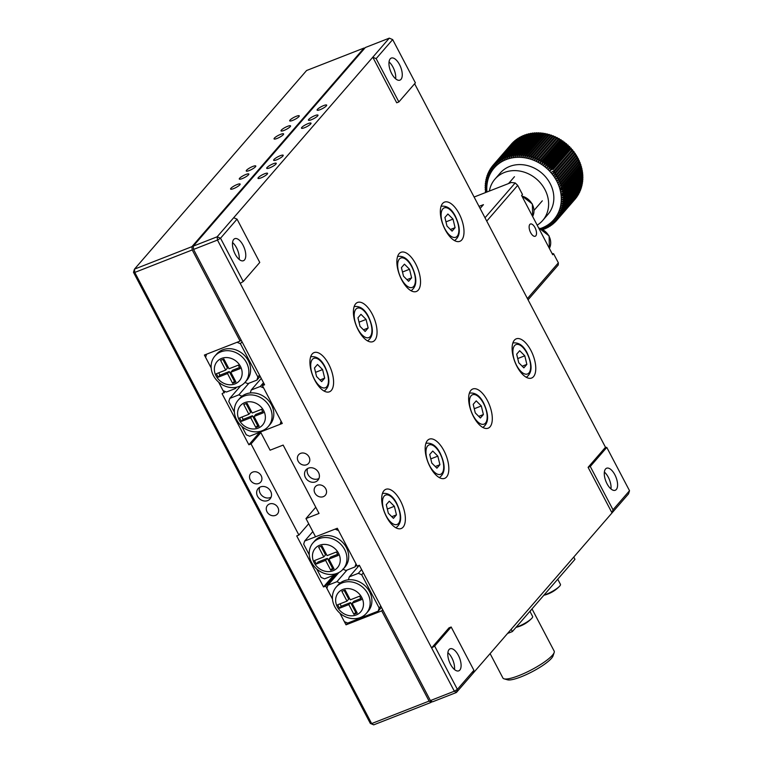 <?xml version="1.0" encoding="UTF-8"?>
<svg xmlns="http://www.w3.org/2000/svg" width="763" height="763" viewBox="0 0 763 763"><rect width="100%" height="100%" fill="white"/><g stroke="black" fill="none" stroke-linecap="round" stroke-linejoin="round"><path stroke-width="1.14" d="M447.881 652.67A11.836 5.436 -111.4 0 1 451.83 657.859A11.836 5.436 -111.4 0 1 454.481 669.533M458.353 655.312A11.836 5.436 -111.4 0 1 458.754 670.849A11.836 5.436 -111.4 0 1 450.532 664.335A11.836 5.436 -111.4 0 1 450.132 648.798A11.836 5.436 -111.4 0 1 458.353 655.312M314.804 380.232A21.049 9.671 68.6 0 0 329.425 391.81A21.049 9.671 68.6 0 0 328.71 364.18A21.049 9.671 68.6 0 0 314.089 352.601A21.049 9.671 68.6 0 0 314.804 380.232M386.574 516.942A21.049 9.671 68.6 0 0 401.204 528.521A21.049 9.671 68.6 0 0 400.489 500.89A21.049 9.671 68.6 0 0 385.859 489.312A21.049 9.671 68.6 0 0 386.574 516.942M358.276 330.074A21.049 9.671 68.6 0 0 372.897 341.643A21.049 9.671 68.6 0 0 372.182 314.022A21.049 9.671 68.6 0 0 357.561 302.444A21.049 9.671 68.6 0 0 358.276 330.074M430.046 466.784A21.049 9.671 68.6 0 0 444.676 478.353A21.049 9.671 68.6 0 0 443.961 450.733A21.049 9.671 68.6 0 0 429.331 439.154A21.049 9.671 68.6 0 0 430.046 466.784M401.739 279.907A21.049 9.671 68.6 0 0 416.369 291.485A21.049 9.671 68.6 0 0 415.654 263.855A21.049 9.671 68.6 0 0 401.023 252.286A21.049 9.671 68.6 0 0 401.739 279.907M473.518 416.617A21.049 9.671 68.6 0 0 488.139 428.196A21.049 9.671 68.6 0 0 487.423 400.565A21.049 9.671 68.6 0 0 472.802 388.987A21.049 9.671 68.6 0 0 473.518 416.617M445.211 229.749A21.049 9.671 68.6 0 0 459.841 241.327A21.049 9.671 68.6 0 0 459.126 213.697A21.049 9.671 68.6 0 0 444.495 202.119A21.049 9.671 68.6 0 0 445.211 229.749M516.99 366.459A21.049 9.671 68.6 0 0 531.611 378.038A21.049 9.671 68.6 0 0 530.895 350.408A21.049 9.671 68.6 0 0 516.274 338.829A21.049 9.671 68.6 0 0 516.99 366.459M276.654 159.839A5.398 1.125 -27.7 0 0 283.207 155.27A5.398 1.125 -27.7 0 0 280.221 155.719A5.398 1.125 -27.7 0 0 273.659 160.287A5.398 1.125 -27.7 0 0 276.654 159.839M304.475 127.736A5.398 1.125 -27.7 0 0 311.027 123.167A5.398 1.125 -27.7 0 0 308.042 123.616A5.398 1.125 -27.7 0 0 301.48 128.184A5.398 1.125 -27.7 0 0 304.475 127.736M261.003 177.893A5.398 1.125 -27.7 0 0 267.565 173.335A5.398 1.125 -27.7 0 0 264.57 173.783A5.398 1.125 -27.7 0 0 258.008 178.342A5.398 1.125 -27.7 0 0 261.003 177.893M269.701 167.86A5.398 1.125 -27.7 0 0 276.254 163.301A5.398 1.125 -27.7 0 0 273.259 163.749A5.398 1.125 -27.7 0 0 266.707 168.308A5.398 1.125 -27.7 0 0 269.701 167.86M311.428 119.705A5.398 1.125 -27.7 0 0 317.99 115.146A5.398 1.125 -27.7 0 0 314.995 115.594A5.398 1.125 -27.7 0 0 308.433 120.153A5.398 1.125 -27.7 0 0 311.428 119.705M320.126 109.672A5.398 1.125 -27.7 0 0 326.678 105.113A5.398 1.125 -27.7 0 0 323.684 105.561A5.398 1.125 -27.7 0 0 317.131 110.13A5.398 1.125 -27.7 0 0 320.126 109.672M389.044 61.956A11.836 5.436 -111.4 0 1 392.993 67.154A11.836 5.436 -111.4 0 1 395.644 78.818M399.526 64.597A11.836 5.436 -111.4 0 1 399.926 80.134A11.836 5.436 -111.4 0 1 391.696 73.63A11.836 5.436 -111.4 0 1 391.295 58.083A11.836 5.436 -111.4 0 1 399.526 64.597M232.553 242.539A11.836 5.436 -111.4 0 1 236.501 247.737A11.836 5.436 -111.4 0 1 239.153 259.401M243.035 245.181A11.836 5.436 -111.4 0 1 243.435 260.717A11.836 5.436 -111.4 0 1 235.204 254.213A11.836 5.436 -111.4 0 1 234.804 238.666A11.836 5.436 -111.4 0 1 243.035 245.181M604.372 472.087A11.836 5.436 -111.4 0 1 608.321 477.285A11.836 5.436 -111.4 0 1 610.972 488.949M614.844 474.729A11.836 5.436 -111.4 0 1 615.245 490.266A11.836 5.436 -111.4 0 1 607.024 483.752A11.836 5.436 -111.4 0 1 606.623 468.215A11.836 5.436 -111.4 0 1 614.844 474.729M323.34 496.656A6.581 5.675 -139.1 0 0 325.315 495.263A6.581 5.675 -139.1 0 0 325.028 487.671A6.581 5.675 -139.1 0 0 317.351 485.258A6.581 5.675 -139.1 0 0 315.377 486.651A6.581 5.675 -139.1 0 0 315.663 494.243A6.581 5.675 -139.1 0 0 323.34 496.656M306.592 464.753A6.581 5.675 -139.1 0 0 308.567 463.37A6.581 5.675 -139.1 0 0 308.281 455.778A6.581 5.675 -139.1 0 0 300.603 453.365A6.581 5.675 -139.1 0 0 298.629 454.748A6.581 5.675 -139.1 0 0 298.915 462.349A6.581 5.675 -139.1 0 0 306.592 464.753M315.558 481.844A7.897 6.819 -139.1 0 0 317.933 480.175A7.897 6.819 -139.1 0 0 317.599 471.067A7.897 6.819 -139.1 0 0 308.386 468.177A7.897 6.819 -139.1 0 0 306.011 469.836A7.897 6.819 -139.1 0 0 306.344 478.954A7.897 6.819 -139.1 0 0 315.558 481.844M307.575 468.558A7.897 6.819 -139.1 0 0 309.74 476.808A7.897 6.819 -139.1 0 0 318.171 478.84A7.897 6.819 -139.1 0 0 318.982 478.449M315.777 507.242L305.973 518.554L319.029 513.442L283.149 445.087L270.092 450.199L260.517 431.972L282.281 423.455L262.424 385.63L264.055 383.751M240.211 283.359L217.484 240.068L193.544 249.434L193.22 246.153L217.159 236.788L217.484 240.068L220.526 238.218L243.254 281.509L240.211 283.359L431.61 647.921L434.652 646.07L457.38 689.361L454.338 691.211L456.408 692.489L432.468 701.855L430.399 700.577L359.344 565.24L357.17 566.089L337.313 528.263L315.548 536.78L305.973 518.554M434.652 646.07L451.171 627.005L473.899 670.295L457.38 689.361L456.408 692.489L612.021 512.908L613.004 509.779L629.523 490.723L606.795 447.423L605.488 447.28L414.633 83.749M430.399 700.577L454.338 691.211L431.61 647.921L448.997 627.854L451.171 627.005M629.523 490.723L628.54 493.852L612.021 512.908L588.101 467.337L590.276 466.489L606.795 447.423M613.004 509.779L590.276 466.489M588.101 467.337L605.488 447.28M262.424 385.63L264.599 384.781L193.544 249.434M392.668 39.581L389.292 38.15L372.783 57.215L396.703 102.786L398.877 101.927L415.396 82.871L392.668 39.581L376.149 58.637L372.783 57.215L217.159 236.788L220.526 238.218L237.045 219.153L259.773 262.443L243.254 281.509M233.678 217.732L237.045 219.153M398.877 101.927L376.149 58.637M389.292 38.15L365.353 47.516L193.22 246.153M473.899 670.295L472.926 673.424M242.272 178.59A5.398 1.125 -27.7 0 0 248.833 174.031A5.398 1.125 -27.7 0 0 245.839 174.479A5.398 1.125 -27.7 0 0 239.286 179.047A5.398 1.125 -27.7 0 0 242.272 178.59M275.453 515.387A6.581 5.675 -139.1 0 0 277.436 514.004A6.581 5.675 -139.1 0 0 277.15 506.413A6.581 5.675 -139.1 0 0 269.473 504A6.581 5.675 -139.1 0 0 267.498 505.383A6.581 5.675 -139.1 0 0 267.784 512.984A6.581 5.675 -139.1 0 0 275.453 515.387M258.705 483.494A6.581 5.675 -139.1 0 0 260.688 482.102A6.581 5.675 -139.1 0 0 260.402 474.51A6.581 5.675 -139.1 0 0 252.725 472.097A6.581 5.675 -139.1 0 0 250.75 473.489A6.581 5.675 -139.1 0 0 251.037 481.081A6.581 5.675 -139.1 0 0 258.705 483.494M267.679 500.585A7.897 6.819 -139.1 0 0 270.054 498.916A7.897 6.819 -139.1 0 0 269.711 489.808A7.897 6.819 -139.1 0 0 260.507 486.908A7.897 6.819 -139.1 0 0 258.123 488.578A7.897 6.819 -139.1 0 0 258.466 497.686A7.897 6.819 -139.1 0 0 267.679 500.585M259.687 487.299A7.897 6.819 -139.1 0 0 261.862 495.54A7.897 6.819 -139.1 0 0 270.293 497.571A7.897 6.819 -139.1 0 0 271.103 497.18M277.055 138.465A5.398 1.125 -27.7 0 0 283.607 133.897A5.398 1.125 -27.7 0 0 280.612 134.345A5.398 1.125 -27.7 0 0 274.06 138.914A5.398 1.125 -27.7 0 0 277.055 138.465M249.234 170.569A5.398 1.125 -27.7 0 0 255.786 166A5.398 1.125 -27.7 0 0 252.791 166.448A5.398 1.125 -27.7 0 0 246.239 171.017A5.398 1.125 -27.7 0 0 249.234 170.569M284.008 130.435A5.398 1.125 -27.7 0 0 290.56 125.876A5.398 1.125 -27.7 0 0 287.575 126.324A5.398 1.125 -27.7 0 0 281.013 130.893A5.398 1.125 -27.7 0 0 284.008 130.435M292.696 120.401A5.398 1.125 -27.7 0 0 299.258 115.842A5.398 1.125 -27.7 0 0 296.263 116.291A5.398 1.125 -27.7 0 0 289.711 120.859A5.398 1.125 -27.7 0 0 292.696 120.401M233.583 188.623A5.398 1.125 -27.7 0 0 240.135 184.064A5.398 1.125 -27.7 0 0 237.15 184.512A5.398 1.125 -27.7 0 0 230.588 189.071A5.398 1.125 -27.7 0 0 233.583 188.623M381.462 607.377L378.2 611.144L347.728 623.066L344.351 621.645L339.916 613.185L346.03 624.83L381.719 610.867L382.702 609.732M346.03 624.83L347.604 623.018M308.7 523.742L298.896 535.054L296.721 535.912L323.522 586.947L325.696 586.098L336.578 573.538M325.696 586.098L332.487 599.031L326.888 588.378L327.871 585.24L336.922 581.702L347.003 570.066M323.522 586.947L334.68 574.072L333.565 575.321L324.523 578.859L321.147 577.438L316.712 568.988M225.381 391.581L222.081 393.727L248.872 444.772L251.046 443.913L260.851 432.602M248.872 444.772L259.678 432.297M241.07 339.955L240.087 341.09L204.398 355.053L211.189 367.985L205.59 357.332L206.573 354.204L237.045 342.282L240.412 343.712L242.043 341.824M236.559 387.242L235.481 388.491L226.43 392.029L223.054 390.599L218.619 382.149L224.255 392.878M431.906 701.512L431.162 702.37L373.708 724.85L371.638 723.572L429.092 701.092L381.719 610.867M429.092 701.092L431.162 702.37M191.914 246.668L192.238 249.949L134.784 272.429L134.46 269.148L191.914 246.668L364.046 48.031L306.592 70.511L134.46 269.148L133.477 272.277L134.784 272.429L371.638 723.572L370.332 723.419L373.708 724.85M240.087 341.09L192.238 249.949M251.046 443.913L298.896 535.054M364.609 48.374L364.046 48.031M370.332 723.419L133.477 272.277M240.45 366.402A14.735 12.723 -139.1 0 0 221.556 358.41A14.735 12.723 -139.1 0 0 216.072 375.94A14.735 12.723 -139.1 0 0 234.956 383.923A14.735 12.723 -139.1 0 0 240.45 366.402M246.535 362.692A20 17.263 -139.1 0 0 214.88 356.063A20 17.263 -139.1 0 0 213.459 375.634A20 17.263 -139.1 0 0 245.104 382.253A20 17.263 -139.1 0 0 246.535 362.692M245.104 382.253L246.85 380.251A20 17.263 -139.1 0 0 248.28 360.68A20 17.263 -139.1 0 0 216.625 354.061L214.88 356.063M235.824 387.385L235.481 388.491M259.515 375.091L257.875 376.979L240.412 343.712M257.875 376.979L256.902 380.108L260.164 376.331M244.961 382.425L247.851 383.646L256.902 380.108M218.199 377.189L216.377 373.727L225.695 370.084L220.574 360.327L223.883 359.039L229.005 368.787L238.314 365.143L240.135 368.605L230.817 372.249L235.939 382.005L232.629 383.303L227.517 373.546L218.199 377.189L219.935 375.186L218.695 372.821M225.695 370.084L227.431 368.081L222.891 359.421M239.553 367.508L232.562 370.246L230.817 372.249M232.629 383.303L234.375 381.29L229.253 371.543L219.935 375.186M227.517 373.546L229.253 371.543M235.366 380.899L234.375 381.29M239.277 420.136A14.735 12.723 -139.1 0 0 258.161 428.129A14.735 12.723 -139.1 0 0 263.655 410.599A14.735 12.723 -139.1 0 0 244.77 402.606A14.735 12.723 -139.1 0 0 239.277 420.136M236.664 419.841A20 17.263 -139.1 0 0 268.318 426.46A20 17.263 -139.1 0 0 269.74 406.889A20 17.263 -139.1 0 0 238.094 400.27A20 17.263 -139.1 0 0 236.664 419.841M268.318 426.46L270.054 424.457A20 17.263 -139.1 0 0 271.485 404.886A20 17.263 -139.1 0 0 250.274 392.974L251.199 390.027L261.261 378.419M251.199 390.027L260.25 386.488L263.512 382.711M260.25 386.488L263.616 387.909L281.089 421.176L280.107 424.304L281.738 422.425M241.823 426.355L246.268 434.805L249.635 436.226L280.107 424.304M240.803 385.687L229.777 398.41L228.795 401.538L234.394 412.192M248.91 383.226L238.829 394.862L229.777 398.41M238.829 394.862L242.005 396.207A20 17.263 -139.1 0 0 239.83 398.257L238.094 400.27M250.274 392.974A20 17.263 -139.1 0 0 242.005 396.207M255.843 427.499L250.722 417.752L241.404 421.395L239.592 417.933L248.9 414.29L243.778 404.533L247.088 403.236L252.21 412.993L261.528 409.349L263.34 412.812L254.031 416.455L259.143 426.202L255.843 427.499L257.579 425.496L252.458 415.74L243.139 419.392L241.9 417.027M250.722 417.752L252.458 415.74M248.9 414.29L250.636 412.278L246.096 403.627M241.404 421.395L243.139 419.392M254.031 416.455L255.767 414.452L262.768 411.705M258.571 425.105L257.579 425.496M359.354 565.249L349.292 576.866L348.367 579.813A20 17.263 -139.1 0 0 343.941 580.881A20 17.263 -139.1 0 0 340.098 583.046L336.922 581.702M342.206 582.884A20 17.263 40.9 0 1 365.544 590.219A20 17.263 40.9 0 1 366.412 613.299A20 17.263 40.9 0 1 360.384 617.515A20 17.263 40.9 0 1 337.046 610.19A20 17.263 40.9 0 1 336.187 587.1A20 17.263 40.9 0 1 342.206 582.884M348.367 579.813A20 17.263 40.9 0 1 368.729 590.247A20 17.263 40.9 0 1 368.147 611.287L366.412 613.299M342.854 589.446A14.735 12.723 40.9 0 1 361.748 597.439A14.735 12.723 40.9 0 1 356.254 614.968A14.735 12.723 40.9 0 1 337.37 606.976A14.735 12.723 40.9 0 1 342.854 589.446M345.181 590.076L350.303 599.832L359.611 596.18L361.433 599.651L352.115 603.295L357.237 613.042L353.927 614.339L348.815 604.582L339.497 608.235L337.675 604.763L346.993 601.12L341.872 591.373L345.181 590.076M346.993 601.12L348.729 599.117L344.189 590.467M339.497 608.235L341.233 606.223L339.993 603.857M348.815 604.582L350.551 602.579L341.233 606.223M353.927 614.339L355.672 612.336L350.551 602.579M356.664 611.945L355.672 612.336M352.115 603.295L353.86 601.282L360.861 598.545M336.187 587.1L337.923 585.097A20 17.263 40.9 0 1 340.098 583.046M338.896 572.527L327.871 585.24M378.2 611.144L379.173 608.016L380.813 606.127M363.35 572.86L361.71 574.749L379.173 608.016M361.71 574.749L358.343 573.318L361.605 569.551M349.292 576.866L358.343 573.318M337.179 573.318A20 17.263 40.9 0 1 313.841 565.984A20 17.263 40.9 0 1 312.973 542.903A20 17.263 40.9 0 1 319.001 538.678A20 17.263 40.9 0 1 342.329 546.012A20 17.263 40.9 0 1 343.197 569.093A20 17.263 40.9 0 1 337.179 573.318M312.973 542.903L314.718 540.891A20 17.263 40.9 0 1 320.737 536.675A20 17.263 40.9 0 1 344.075 544.009A20 17.263 40.9 0 1 344.943 567.09L343.197 569.093M333.049 570.762A14.735 12.723 40.9 0 1 314.165 562.77A14.735 12.723 40.9 0 1 319.649 545.249A14.735 12.723 40.9 0 1 338.534 553.232A14.735 12.723 40.9 0 1 333.049 570.762M325.601 560.385L327.346 558.373L318.028 562.026L316.292 564.029L314.47 560.567L323.789 556.923L318.667 547.166L321.976 545.869L327.098 555.626L336.407 551.983L338.228 555.445L328.91 559.088L334.032 568.845L330.722 570.133L325.601 560.385L316.292 564.029M330.722 570.133L332.468 568.13L327.346 558.373M333.45 567.739L332.468 568.13M328.91 559.088L330.656 557.085L337.647 554.348M323.789 556.923L325.524 554.911L320.985 546.26M356.626 565.059L354.986 566.938L345.944 570.486L342.768 569.141M312.83 531.611L304.666 541.043L335.129 529.121L338.505 530.543L355.968 563.809L354.986 566.938M304.666 541.043L303.684 544.172L309.273 554.825M331.981 564.935L331.237 565.793M333.565 575.321L333.917 574.224M490.094 653.605L502.903 678.002A28.946 6.028 -27.7 0 0 504.085 678.832L507.509 679.804A26.314 5.484 -27.7 0 0 521.034 676.857A26.314 5.484 -27.7 0 0 553.032 655.913L554.167 652.537A28.946 6.028 -27.7 0 0 554.157 651.087L532.011 608.903M504.085 678.832A28.946 6.028 -27.7 0 0 518.964 675.579A28.946 6.028 -27.7 0 0 554.167 652.537M530.037 611.535A28.946 6.028 -27.7 0 0 531.162 609.885M512.374 631.564L511.172 629.284L573.776 557.057L574.968 559.327L512.374 631.564L507.576 633.443M543.952 595.121A11.836 2.47 -27.7 0 0 546.041 594.377A11.836 2.47 -27.7 0 0 559.47 586.337A11.836 2.47 -27.7 0 0 559.756 586.032A11.836 2.47 -27.7 0 0 560.443 584.353L557.743 579.212M516.131 627.224A11.836 2.47 -27.7 0 0 518.23 626.48A11.836 2.47 -27.7 0 0 531.649 618.44A11.836 2.47 -27.7 0 0 531.935 618.135A11.836 2.47 -27.7 0 0 532.622 616.456L529.923 611.316M454.529 240.574A18.417 8.46 -111.4 0 1 454.519 240.583C460.575 236.282 460.862 228.156 455.358 216.187C451.591 208.766 446.841 205.466 441.1 206.277L441.1 206.277M446.975 226.048L444.896 217.474L447.91 214.002L453.003 219.095L455.082 227.67L452.077 231.151L446.975 226.048M450.428 229.491L455.082 227.67M445.964 221.852L453.003 219.095M524.782 355.806L526.861 364.38L523.847 367.861L518.754 362.759L516.675 354.185L519.679 350.713L524.782 355.806L517.734 358.562M522.197 366.202L526.861 364.38M411.057 290.741A18.417 8.46 -111.4 0 1 411.047 290.741C417.113 286.449 417.39 278.314 411.896 266.344C408.119 258.934 403.369 255.624 397.637 256.435A18.417 8.46 -111.4 0 1 397.637 256.435M403.513 276.206L401.424 267.641L404.438 264.16L409.531 269.263L411.619 277.837L408.606 281.309L403.513 276.206M406.956 279.659L411.619 277.837M402.492 272.019L409.531 269.263M367.585 340.899A18.417 8.46 -111.4 0 1 367.575 340.899C373.641 336.607 373.918 328.471 368.424 316.502C364.647 309.091 359.898 305.791 354.166 306.592A18.417 8.46 -111.4 0 1 354.166 306.592M366.068 319.42L368.147 327.995L365.134 331.466L360.041 326.373L357.961 317.799L360.966 314.327L366.068 319.42L359.02 322.177M363.484 329.816L368.147 327.995M324.122 391.066A18.417 8.46 -111.4 0 1 324.113 391.066C330.169 386.765 330.446 378.639 324.952 366.669C321.185 359.249 316.426 355.949 310.694 356.76A18.417 8.46 -111.4 0 1 310.694 356.76M324.676 378.152L321.662 381.634L316.569 376.531L314.49 367.957L317.503 364.485L322.596 369.578L324.676 378.152L320.012 379.984M315.548 372.334L322.596 369.578M481.31 405.973L483.389 414.547L480.375 418.019L475.282 412.917L473.203 404.352L476.217 400.871L481.31 405.973L474.262 408.73M478.725 416.369L483.389 414.547M439.364 477.609A18.417 8.46 -111.4 0 1 439.354 477.609C445.411 473.318 445.687 465.182 440.194 453.212C436.426 445.802 431.677 442.502 425.935 443.303A18.417 8.46 -111.4 0 1 425.935 443.303M429.731 454.51L432.745 451.038L437.838 456.131L439.917 464.705L436.913 468.177L431.81 463.084L429.731 454.51M435.263 466.527L439.917 464.705M430.799 458.887L437.838 456.131M395.892 527.767A18.417 8.46 -111.4 0 1 395.883 527.777C401.948 523.475 402.225 515.349 396.722 503.38C392.955 495.96 388.205 492.66 382.473 493.47A18.417 8.46 -111.4 0 1 382.473 493.47M394.366 506.289L396.455 514.863L393.441 518.344L388.348 513.241L386.259 504.667L389.273 501.196L394.366 506.289L387.327 509.045M391.791 516.694L396.455 514.863M529.827 224.436A6.581 3.023 68.6 0 0 530.304 231.942A6.581 3.023 68.6 0 0 535.216 236.253A6.581 3.023 68.6 0 0 535.807 235.824A6.581 3.023 68.6 0 0 535.33 228.309A6.581 3.023 68.6 0 0 530.419 224.007A6.581 3.023 68.6 0 0 529.827 224.436M479.021 206.382L483.437 204.656L480.118 208.48M527.414 298.562L558.363 262.844L558.258 264.971L528.063 299.811M558.363 262.844L553.585 253.726L552.708 254.737L521.606 195.49L522.483 194.489L517.695 185.371L486.737 221.098M553.585 253.726L552.097 253.554M485.001 217.779L515.187 182.948L511.267 182.491L474.109 197.035M515.187 182.948L517.695 185.371M511.105 144.445L492.841 165.504L494.348 167.784L493.642 164.598A42.099 36.347 40.9 0 1 494.109 164.093L495.559 166.477L494.968 163.225A42.099 36.347 40.9 0 1 495.464 162.757L496.856 165.247L496.37 161.947A42.099 36.347 40.9 0 1 496.904 161.498L498.229 164.102L497.858 160.745A42.099 36.347 40.9 0 1 498.411 160.335L499.67 163.024L499.422 159.629A42.099 36.347 40.9 0 1 500.003 159.248L501.177 162.042L501.053 158.609A42.099 36.347 40.9 0 1 501.653 158.265L502.75 161.146L502.741 157.683A42.099 36.347 40.9 0 1 503.37 157.369L504.372 160.335L504.505 156.844A42.099 36.347 40.9 0 1 505.154 156.568L506.06 159.62L506.317 156.11A42.099 36.347 40.9 0 1 506.985 155.871L507.786 158.99L508.177 155.48A42.099 36.347 40.9 0 1 508.864 155.28L509.57 158.466L510.085 154.946A42.099 36.347 40.9 0 1 510.79 154.784L511.382 158.036L512.03 154.527A42.099 36.347 40.9 0 1 512.746 154.393L513.232 157.703L514.024 154.202A42.099 36.347 40.9 0 1 514.748 154.107L515.111 157.464L516.036 153.983A42.099 36.347 40.9 0 1 516.77 153.935L517.018 157.331L518.077 153.878A42.099 36.347 40.9 0 1 518.821 153.859L518.945 157.292L520.128 153.868A42.099 36.347 40.9 0 1 520.881 153.897L520.881 157.359L522.207 153.973A42.099 36.347 40.9 0 1 522.951 154.04L522.827 157.521L524.286 154.183A42.099 36.347 40.9 0 1 525.03 154.288L524.782 157.788L526.365 154.498A42.099 36.347 40.9 0 1 527.109 154.641L526.728 158.151L528.435 154.918A42.099 36.347 40.9 0 1 529.188 155.099L528.664 158.609L530.504 155.442A42.099 36.347 40.9 0 1 531.248 155.652L530.6 159.171L532.555 156.072A42.099 36.347 40.9 0 1 533.289 156.32L532.507 159.82L534.586 156.797A42.099 36.347 40.9 0 1 535.311 157.083L534.396 160.564L536.589 157.617A42.099 36.347 40.9 0 1 537.305 157.941L536.255 161.394L538.564 158.542A42.099 36.347 40.9 0 1 539.269 158.895L538.077 162.319L540.5 159.553A42.099 36.347 40.9 0 1 541.186 159.944L539.861 163.33L542.388 160.659A42.099 36.347 40.9 0 1 543.056 161.088L541.606 164.427L544.229 161.861A42.099 36.347 40.9 0 1 544.887 162.309L543.304 165.6L546.022 163.139A42.099 36.347 40.9 0 1 546.651 163.616L544.944 166.849L547.758 164.493A42.099 36.347 40.9 0 1 548.368 165.008L546.527 168.175L549.427 165.933A42.099 36.347 40.9 0 1 550.009 166.477L548.053 169.577A39.466 34.077 -139.1 0 0 546.527 168.175A39.466 34.077 -139.1 0 0 544.944 166.849A39.466 34.077 -139.1 0 0 543.304 165.6A39.466 34.077 -139.1 0 0 541.606 164.427A39.466 34.077 -139.1 0 0 539.861 163.33A39.466 34.077 -139.1 0 0 538.077 162.319A39.466 34.077 -139.1 0 0 536.255 161.394A39.466 34.077 -139.1 0 0 534.396 160.564A39.466 34.077 -139.1 0 0 532.507 159.82A39.466 34.077 -139.1 0 0 530.6 159.171A39.466 34.077 -139.1 0 0 528.664 158.609A39.466 34.077 -139.1 0 0 526.728 158.151A39.466 34.077 -139.1 0 0 524.782 157.788A39.466 34.077 -139.1 0 0 522.827 157.521A39.466 34.077 -139.1 0 0 520.881 157.359A39.466 34.077 -139.1 0 0 518.945 157.292A39.466 34.077 -139.1 0 0 517.018 157.331A39.466 34.077 -139.1 0 0 515.111 157.464A39.466 34.077 -139.1 0 0 513.232 157.703A39.466 34.077 -139.1 0 0 511.382 158.036A39.466 34.077 -139.1 0 0 509.57 158.466A39.466 34.077 -139.1 0 0 507.786 158.99A39.466 34.077 -139.1 0 0 506.06 159.62A39.466 34.077 -139.1 0 0 504.372 160.335A39.466 34.077 -139.1 0 0 502.75 161.146A39.466 34.077 -139.1 0 0 501.177 162.042A39.466 34.077 -139.1 0 0 499.67 163.024A39.466 34.077 -139.1 0 0 498.229 164.102A39.466 34.077 -139.1 0 0 496.856 165.247A39.466 34.077 -139.1 0 0 495.559 166.477A39.466 34.077 -139.1 0 0 494.348 167.784A39.466 34.077 -139.1 0 0 493.203 169.157L492.402 166.038A42.099 36.347 40.9 0 1 492.841 165.504M512.459 143.034L512.364 143.024A42.099 36.347 -139.1 0 0 511.897 143.53L493.642 164.598M513.9 141.718L513.718 141.689A42.099 36.347 -139.1 0 0 513.222 142.156L494.968 163.225M515.416 140.478L515.159 140.43A42.099 36.347 -139.1 0 0 514.634 140.878L496.37 161.947M516.999 139.343L516.675 139.267A42.099 36.347 -139.1 0 0 516.112 139.677L497.858 160.745M518.659 138.294L518.258 138.179A42.099 36.347 -139.1 0 0 517.676 138.561L499.422 159.629M520.376 137.34L519.908 137.197A42.099 36.347 -139.1 0 0 519.307 137.54L501.053 158.609M522.15 136.482L521.634 136.3A42.099 36.347 -139.1 0 0 521.005 136.615L502.741 157.683M523.981 135.728L523.408 135.499A42.099 36.347 -139.1 0 0 522.76 135.776L504.505 156.844M525.86 135.08L525.24 134.803A42.099 36.347 -139.1 0 0 524.572 135.051L506.317 156.11M527.786 134.526L527.119 134.212A42.099 36.347 -139.1 0 0 526.432 134.412L508.177 155.48M529.741 134.088L529.045 133.716A42.099 36.347 -139.1 0 0 528.339 133.878L510.085 154.946M531.735 133.754L531.01 133.325A42.099 36.347 -139.1 0 0 530.295 133.458L512.03 154.527M533.766 133.525L533.003 133.039A42.099 36.347 -139.1 0 0 532.278 133.134L514.024 154.202M535.807 133.411L535.025 132.867A42.099 36.347 -139.1 0 0 534.291 132.915L516.036 153.983M537.867 133.401L537.076 132.791A42.099 36.347 -139.1 0 0 536.332 132.81L518.077 153.878M539.946 133.506L539.136 132.829A42.099 36.347 -139.1 0 0 538.392 132.8L520.128 153.868M542.026 133.706L541.215 132.972A42.099 36.347 -139.1 0 0 540.462 132.905L522.207 153.973M544.095 134.03L543.294 133.22A42.099 36.347 -139.1 0 0 542.541 133.115L524.286 154.183M546.728 135.08L545.373 133.573A42.099 36.347 -139.1 0 0 544.62 133.43L526.365 154.498M548.664 135.537L547.443 134.03A42.099 36.347 -139.1 0 0 546.699 133.849L528.435 154.918M550.59 136.091L549.503 134.584A42.099 36.347 -139.1 0 0 548.759 134.374L530.504 155.442M537.181 225.152A31.579 27.258 -139.1 0 0 542.684 220.478L547.901 214.46A31.579 27.258 -139.1 0 0 529.284 166.086A31.579 27.258 -139.1 0 0 500.175 173.106L494.958 179.124A31.579 27.258 -139.1 0 0 489.398 191.046M542.684 220.478A31.579 27.258 -139.1 0 0 524.067 172.104A31.579 27.258 -139.1 0 0 494.958 179.124M485.402 183.044L487.08 184.064A39.466 34.077 -139.1 0 0 486.889 185.924A39.466 34.077 -139.1 0 0 486.794 187.793L485.201 185.752A42.099 36.347 40.9 0 1 485.239 185.028L486.889 185.924L485.335 183.759A42.099 36.347 40.9 0 1 485.402 183.044L485.974 182.395M486.813 189.691L485.182 187.765A42.099 36.347 40.9 0 1 485.173 187.04L486.794 187.793A39.466 34.077 -139.1 0 0 486.813 189.691A39.466 34.077 -139.1 0 0 486.928 191.589L485.268 189.796A42.099 36.347 40.9 0 1 485.22 189.062L486.813 189.691M486.012 192.371L485.459 191.828A42.099 36.347 40.9 0 1 485.382 191.093L486.928 191.589A39.466 34.077 -139.1 0 0 486.956 191.999M540.729 228.423A39.466 34.077 -139.1 0 0 542.026 227.946L543.504 229.444A42.099 36.347 40.9 0 1 543.094 229.587M545.335 226.42L547.071 227.87A42.099 36.347 40.9 0 1 546.442 228.185L543.704 227.221A39.466 34.077 -139.1 0 0 545.335 226.42A39.466 34.077 -139.1 0 0 546.909 225.514L548.769 226.945A42.099 36.347 40.9 0 1 548.168 227.298L545.335 226.42M548.416 224.532L550.4 225.924A42.099 36.347 40.9 0 1 549.818 226.306L546.909 225.514A39.466 34.077 -139.1 0 0 548.416 224.532A39.466 34.077 -139.1 0 0 549.856 223.464L551.964 224.808A42.099 36.347 40.9 0 1 551.401 225.228L548.416 224.532M551.22 222.31L553.452 223.607A42.099 36.347 40.9 0 1 552.917 224.055L549.856 223.464A39.466 34.077 -139.1 0 0 551.22 222.31A39.466 34.077 -139.1 0 0 552.517 221.079L554.854 222.329A42.099 36.347 40.9 0 1 554.358 222.796L551.22 222.31M553.738 219.773L556.179 220.955A42.099 36.347 40.9 0 1 555.712 221.461L552.517 221.079A39.466 34.077 -139.1 0 0 553.738 219.773A39.466 34.077 -139.1 0 0 554.873 218.399L557.419 219.515A42.099 36.347 40.9 0 1 556.98 220.049L553.738 219.773M555.922 216.959L558.573 217.999A42.099 36.347 40.9 0 1 558.163 218.552L554.873 218.399A39.466 34.077 -139.1 0 0 555.922 216.959A39.466 34.077 -139.1 0 0 556.885 215.452L559.632 216.415A42.099 36.347 40.9 0 1 559.26 216.997L555.922 216.959M557.763 213.888L560.595 214.765A42.099 36.347 40.9 0 1 560.261 215.366L556.885 215.452A39.466 34.077 -139.1 0 0 557.763 213.888A39.466 34.077 -139.1 0 0 558.545 212.267L561.463 213.049A42.099 36.347 40.9 0 1 561.158 213.678L557.763 213.888M559.231 210.598L562.226 211.284A42.099 36.347 40.9 0 1 561.959 211.933L558.545 212.267A39.466 34.077 -139.1 0 0 559.231 210.598A39.466 34.077 -139.1 0 0 559.823 208.871L562.894 209.472A42.099 36.347 40.9 0 1 562.665 210.13L559.231 210.598M560.319 207.116L563.447 207.603A42.099 36.347 40.9 0 1 563.256 208.28L559.823 208.871A39.466 34.077 -139.1 0 0 560.319 207.116A39.466 34.077 -139.1 0 0 560.71 205.323L563.905 205.705A42.099 36.347 40.9 0 1 563.752 206.392L560.319 207.116M561.005 203.492L564.248 203.759A42.099 36.347 40.9 0 1 564.134 204.465L560.71 205.323A39.466 34.077 -139.1 0 0 561.005 203.492A39.466 34.077 -139.1 0 0 561.196 201.642L564.486 201.794A42.099 36.347 40.9 0 1 564.41 202.51L561.005 203.492M561.282 199.763L564.62 199.801A42.099 36.347 40.9 0 1 564.582 200.526L561.196 201.642A39.466 34.077 -139.1 0 0 561.282 199.763A39.466 34.077 -139.1 0 0 561.272 197.875L564.639 197.789A42.099 36.347 40.9 0 1 564.649 198.514L561.282 199.763M561.158 195.967A39.466 34.077 -139.1 0 0 560.939 194.06A39.466 34.077 -139.1 0 0 560.624 192.152L564.048 191.685A42.099 36.347 40.9 0 1 564.172 192.429L560.939 194.06L564.353 193.726A42.099 36.347 40.9 0 1 564.439 194.46L561.158 195.967L564.553 195.757A42.099 36.347 40.9 0 1 564.601 196.492L561.272 197.875A39.466 34.077 -139.1 0 0 561.158 195.967L562.989 193.859M560.204 190.245A39.466 34.077 -139.1 0 0 559.689 188.347A39.466 34.077 -139.1 0 0 559.079 186.468L562.503 185.619A42.099 36.347 40.9 0 1 562.741 186.344L559.689 188.347L563.123 187.631A42.099 36.347 40.9 0 1 563.323 188.356L560.204 190.245L563.638 189.653A42.099 36.347 40.9 0 1 563.8 190.388L560.624 192.152A39.466 34.077 -139.1 0 0 560.204 190.245L562.331 187.793M558.363 184.608L561.778 183.625A42.099 36.347 40.9 0 1 562.054 184.341L559.079 186.468A39.466 34.077 -139.1 0 0 558.363 184.608A39.466 34.077 -139.1 0 0 557.562 182.767L560.948 181.651A42.099 36.347 40.9 0 1 561.263 182.367L558.363 184.608M556.666 180.965L560.023 179.715A42.099 36.347 40.9 0 1 560.366 180.411L557.562 182.767A39.466 34.077 -139.1 0 0 556.666 180.965A39.466 34.077 -139.1 0 0 555.674 179.2L559.002 177.817A42.099 36.347 40.9 0 1 559.384 178.504L556.666 180.965M554.606 177.464A39.466 34.077 -139.1 0 0 553.452 175.776A39.466 34.077 -139.1 0 0 552.212 174.145L555.388 172.381A42.099 36.347 40.9 0 1 555.865 173.01L553.452 175.776L556.685 174.145A42.099 36.347 40.9 0 1 557.133 174.794L554.606 177.464L557.887 175.957A42.099 36.347 40.9 0 1 558.306 176.625L555.674 179.2A39.466 34.077 -139.1 0 0 554.606 177.464L557.038 174.66M550.896 172.562L554.014 170.674A42.099 36.347 40.9 0 1 554.52 171.284L552.212 174.145A39.466 34.077 -139.1 0 0 550.896 172.562A39.466 34.077 -139.1 0 0 549.513 171.036L552.555 169.033A42.099 36.347 40.9 0 1 553.099 169.615L571.353 148.547A42.099 36.347 -139.1 0 0 570.819 147.965L569.503 147.965L569.847 146.944A42.099 36.347 -139.1 0 0 569.284 146.382L568.053 146.496L568.273 145.409A42.099 36.347 -139.1 0 0 567.682 144.865L566.528 145.104L566.623 143.94A42.099 36.347 -139.1 0 0 566.012 143.434L564.944 143.778L564.916 142.547A42.099 36.347 -139.1 0 0 564.277 142.071L563.294 142.528L563.142 141.241A42.099 36.347 -139.1 0 0 562.484 140.793L561.606 141.355L561.32 140.02A42.099 36.347 -139.1 0 0 560.643 139.591L559.861 140.258L559.441 138.876A42.099 36.347 -139.1 0 0 558.754 138.484L558.077 139.248L557.524 137.826A42.099 36.347 -139.1 0 0 556.818 137.474L538.564 158.542M490.561 168.556L492.154 170.607L491.248 167.555A42.099 36.347 40.9 0 1 491.649 167.002L493.203 169.157A39.466 34.077 -139.1 0 0 492.154 170.607A39.466 34.077 -139.1 0 0 491.191 172.104A39.466 34.077 -139.1 0 0 490.313 173.678L489.226 170.788A42.099 36.347 40.9 0 1 489.56 170.187L491.191 172.104L490.189 169.138A42.099 36.347 40.9 0 1 490.561 168.556L491.296 167.717M489.531 175.299L488.358 172.505A42.099 36.347 40.9 0 1 488.663 171.875L490.313 173.678A39.466 34.077 -139.1 0 0 489.531 175.299A39.466 34.077 -139.1 0 0 488.845 176.968L487.595 174.269A42.099 36.347 40.9 0 1 487.862 173.621L489.531 175.299M488.253 178.685L486.928 176.081A42.099 36.347 40.9 0 1 487.156 175.423L488.845 176.968A39.466 34.077 -139.1 0 0 488.253 178.685A39.466 34.077 -139.1 0 0 487.767 180.44L486.374 177.951A42.099 36.347 40.9 0 1 486.565 177.274L488.253 178.685M486.565 177.274L487.175 176.568M487.156 175.423L487.786 174.689M487.862 173.621L488.511 172.867M488.663 171.875L489.341 171.093M489.56 170.187L490.266 169.376M490.619 168.642L490.189 169.138M491.649 167.002L492.421 166.115M494.109 164.093L512.364 143.024M495.464 162.757L513.718 141.689M496.904 161.498L515.159 140.43M498.411 160.335L516.675 139.267M500.003 159.248L518.258 138.179M501.653 158.265L519.908 137.197M503.37 157.369L521.634 136.3M505.154 156.568L523.408 135.499M506.985 155.871L525.24 134.803M508.864 155.28L527.119 134.212M510.79 154.784L529.045 133.716M512.746 154.393L531.01 133.325M514.748 154.107L533.003 133.039M516.77 153.935L535.025 132.867M518.821 153.859L537.076 132.791M520.881 153.897L539.136 132.829M522.951 154.04L541.215 132.972M525.03 154.288L543.294 133.22M527.109 154.641L545.373 133.573M529.188 155.099L547.443 134.03M531.248 155.652L549.503 134.584M533.289 156.32L551.554 135.251A42.099 36.347 -139.1 0 0 550.81 135.003L532.555 156.072M552.498 136.749L551.554 135.251M535.311 157.083L553.576 136.014A42.099 36.347 -139.1 0 0 552.841 135.728L534.586 156.797M554.386 137.493L553.576 136.014M537.305 157.941L555.559 136.873A42.099 36.347 -139.1 0 0 554.844 136.548L536.589 157.617M556.246 138.322L555.559 136.873M539.269 158.895L557.524 137.826M538.077 162.319L558.077 139.248M558.754 138.484L540.5 159.553M541.186 159.944L559.441 138.876M539.861 163.33L559.861 140.258M560.643 139.591L542.388 160.659M543.056 161.088L561.32 140.02M541.606 164.427L561.606 141.355M562.484 140.793L544.229 161.861M544.887 162.309L563.142 141.241M543.304 165.6L563.294 142.528M564.277 142.071L546.022 163.139M546.651 163.616L564.916 142.547M544.944 166.849L564.944 143.778M566.012 143.434L547.758 164.493M548.368 165.008L566.623 143.94M546.527 168.175L566.528 145.104M567.682 144.865L549.427 165.933M550.009 166.477L568.273 145.409M548.053 169.577L551.029 167.45A42.099 36.347 40.9 0 1 551.592 168.013L549.513 171.036A39.466 34.077 -139.1 0 0 548.053 169.577L568.053 146.496M569.284 146.382L551.029 167.45M551.592 168.013L569.847 146.944M549.513 171.036L569.503 147.965M570.819 147.965L552.555 169.033M553.099 169.615L571.353 148.547M554.52 171.284L572.775 150.216A42.099 36.347 -139.1 0 0 572.269 149.605L570.896 149.491M572.269 149.605L554.014 170.674M552.212 174.145L572.775 150.216M555.865 173.01L574.129 151.942A42.099 36.347 -139.1 0 0 573.652 151.312L572.212 151.064M573.652 151.312L555.388 172.381M557.133 174.794L575.388 153.725A42.099 36.347 -139.1 0 0 574.94 153.077L573.442 152.705M574.94 153.077L556.685 174.145M558.306 176.625L576.561 155.557A42.099 36.347 -139.1 0 0 576.141 154.889L574.606 154.393M576.141 154.889L557.887 175.957M559.384 178.504L577.639 157.436A42.099 36.347 -139.1 0 0 577.257 156.749L575.674 156.119M577.257 156.749L559.002 177.817M560.366 180.411L578.631 159.353A42.099 36.347 -139.1 0 0 578.278 158.647L576.656 157.893M578.278 158.647L560.023 179.715M561.263 182.367L579.518 161.298A42.099 36.347 -139.1 0 0 579.203 160.592L577.553 159.696M579.203 160.592L560.948 181.651M562.054 184.341L580.309 163.272A42.099 36.347 -139.1 0 0 580.033 162.557L578.364 161.537M580.033 162.557L561.778 183.625M562.741 186.344L580.996 165.275A42.099 36.347 -139.1 0 0 580.757 164.55L579.069 163.396M580.757 164.55L562.503 185.619M563.323 188.356L581.578 167.288A42.099 36.347 -139.1 0 0 581.377 166.563L580.471 165.876M581.377 166.563L563.123 187.631M563.8 190.388L582.055 169.319A42.099 36.347 -139.1 0 0 581.902 168.585L581.063 167.889M581.902 168.585L563.638 189.653M564.172 192.429L582.436 171.36A42.099 36.347 -139.1 0 0 582.312 170.616L581.54 169.92M582.312 170.616L564.048 191.685M564.439 194.46L582.694 173.392A42.099 36.347 -139.1 0 0 582.617 172.657L581.911 171.961M582.617 172.657L564.353 193.726M564.601 196.492L582.856 175.423A42.099 36.347 -139.1 0 0 582.808 174.689L582.169 174.002M582.808 174.689L564.553 195.757M564.649 198.514L582.903 177.445A42.099 36.347 -139.1 0 0 582.894 176.72L582.322 176.043M582.894 176.72L564.639 197.789M564.582 200.526L582.837 179.458A42.099 36.347 -139.1 0 0 582.875 178.733L582.36 178.075M582.875 178.733L564.62 199.801M564.41 202.51L582.674 181.441A42.099 36.347 -139.1 0 0 582.741 180.726L582.293 180.097M582.741 180.726L564.486 201.794M564.134 204.465L582.388 183.397A42.099 36.347 -139.1 0 0 582.503 182.691L582.112 182.09M582.503 182.691L564.248 203.759M563.752 206.392L582.007 185.323A42.099 36.347 -139.1 0 0 582.159 184.636L581.816 184.064M582.159 184.636L563.905 205.705M563.256 208.28L581.511 187.221A42.099 36.347 -139.1 0 0 581.702 186.534L581.416 186.01M581.702 186.534L563.447 207.603M562.665 210.13L580.92 189.062A42.099 36.347 -139.1 0 0 581.148 188.404L580.901 187.927M581.148 188.404L562.894 209.472M561.959 211.933L580.214 190.864A42.099 36.347 -139.1 0 0 580.481 190.216L580.29 189.796M580.481 190.216L562.226 211.284M561.158 213.678L579.413 192.61A42.099 36.347 -139.1 0 0 579.718 191.98L579.565 191.618M579.718 191.98L561.463 213.049M560.261 215.366L578.516 194.298A42.099 36.347 -139.1 0 0 578.85 193.697L578.736 193.392M578.85 193.697L560.595 214.765M559.26 216.997L577.515 195.929A42.099 36.347 -139.1 0 0 577.887 195.347L577.81 195.109M577.887 195.347L559.632 216.415M558.163 218.552L576.427 197.493A42.099 36.347 -139.1 0 0 576.828 196.93L576.78 196.778M576.828 196.93L558.573 217.999M556.179 220.955L575.235 198.981A42.099 36.347 -139.1 0 0 575.674 198.447L575.655 198.37M575.674 198.447L557.419 219.515M555.617 221.451L554.854 222.329M554.176 222.767L553.452 223.607M552.66 224.007L551.964 224.808M551.077 225.152L550.4 225.924M549.417 226.201L548.769 226.945M547.7 227.155L547.071 227.87M544.668 228.986L542.026 227.946A39.466 34.077 -139.1 0 0 543.704 227.221L545.316 228.709A42.099 36.347 40.9 0 1 544.668 228.986L545.087 228.499M545.926 228.003L545.316 228.709M544.095 228.757L543.504 229.444M485.382 191.093L485.907 190.483M485.22 189.062L485.754 188.442M485.173 187.04L485.716 186.41M485.239 185.028L485.783 184.398M487.366 182.243A39.466 34.077 -139.1 0 0 487.08 184.064L485.573 181.794A42.099 36.347 40.9 0 1 485.688 181.089L487.366 182.243L485.917 179.849A42.099 36.347 40.9 0 1 486.069 179.162L487.767 180.44A39.466 34.077 -139.1 0 0 487.366 182.243M485.688 181.089L486.26 180.421M486.069 179.162L486.66 178.475M444.772 228.595A15.785 7.258 68.6 0 0 457.171 236.244A15.785 7.258 68.6 0 0 455.206 216.558A15.785 7.258 68.6 0 0 442.817 208.9A15.785 7.258 68.6 0 0 444.772 228.595M526.298 377.284A18.417 8.46 -111.4 0 1 526.289 377.294L526.298 377.284C532.355 372.993 532.631 364.867 527.138 352.897C523.361 345.477 518.611 342.177 512.879 342.988A18.417 8.46 -111.4 0 1 512.879 342.988L512.879 342.988M516.551 365.305A15.785 7.258 68.6 0 0 528.94 372.954A15.785 7.258 68.6 0 0 526.985 353.259A15.785 7.258 68.6 0 0 514.586 345.61A15.785 7.258 68.6 0 0 516.551 365.305M401.309 278.753A15.785 7.258 68.6 0 0 413.699 286.402A15.785 7.258 68.6 0 0 411.734 266.716A15.785 7.258 68.6 0 0 399.345 259.067A15.785 7.258 68.6 0 0 401.309 278.753M357.837 328.92A15.785 7.258 68.6 0 0 370.227 336.569A15.785 7.258 68.6 0 0 368.271 316.874A15.785 7.258 68.6 0 0 355.873 309.225A15.785 7.258 68.6 0 0 357.837 328.92M314.366 379.077A15.785 7.258 68.6 0 0 326.764 386.727A15.785 7.258 68.6 0 0 324.8 367.041A15.785 7.258 68.6 0 0 312.401 359.383A15.785 7.258 68.6 0 0 314.366 379.077M482.836 427.452A18.417 8.46 -111.4 0 1 482.826 427.452L482.836 427.452C488.883 423.16 489.159 415.024 483.666 403.055C479.898 395.635 475.139 392.335 469.407 393.145A18.417 8.46 -111.4 0 1 469.407 393.145L469.407 393.145M473.079 415.463A15.785 7.258 68.6 0 0 485.478 423.112A15.785 7.258 68.6 0 0 483.513 403.427A15.785 7.258 68.6 0 0 471.114 395.778A15.785 7.258 68.6 0 0 473.079 415.463M429.607 465.63A15.785 7.258 68.6 0 0 442.006 473.279A15.785 7.258 68.6 0 0 440.041 453.584A15.785 7.258 68.6 0 0 427.652 445.935A15.785 7.258 68.6 0 0 429.607 465.63M386.145 515.788A15.785 7.258 68.6 0 0 398.534 523.437A15.785 7.258 68.6 0 0 396.569 503.752A15.785 7.258 68.6 0 0 384.18 496.093A15.785 7.258 68.6 0 0 386.145 515.788M538.544 227.746L549.122 235.929L549.37 248.366A14.468 12.494 -139.1 0 0 538.668 227.994M521.797 195.843L532.374 204.026L532.622 216.473A14.468 12.494 -139.1 0 0 521.93 196.091M543.828 595.264A31.579 31.579 0 0 0 559.47 586.337M516.007 627.367A31.579 31.579 0 0 0 531.649 618.44M514.472 176.701L508.52 183.568M542.302 200.831L534.062 210.34"/></g></svg>
